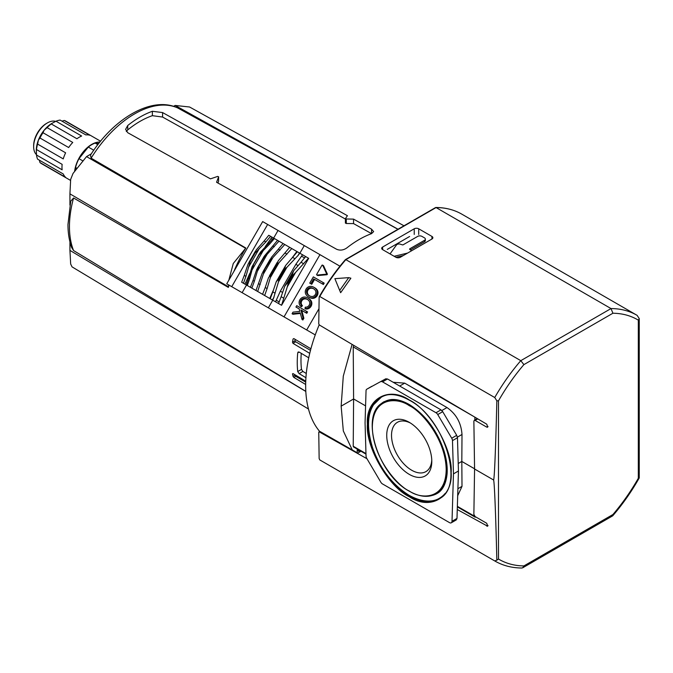 <?xml version="1.0" encoding="UTF-8"?>
<svg xmlns="http://www.w3.org/2000/svg" width="673" height="673" viewBox="0 0 673 673"><rect width="100%" height="100%" fill="white"/><g stroke="black" fill="none" stroke-linecap="round" stroke-linejoin="round"><path stroke-width="1.01" d="M409.268 496.708C388.456 486.781 365.574 447.158 367.382 424.167C365.574 399.089 388.447 385.881 409.268 399.981C430.072 409.916 452.954 449.539 451.146 472.53C452.954 497.599 430.081 510.807 409.268 496.708M380.321 404.549A53.007 30.605 60 0 1 384.005 401.722L391.013 399.56C396.447 399.055 402.504 400.696 409.192 404.481C425.016 414.383 436.567 429.677 443.827 450.346C446.536 458.902 447.612 466.768 447.082 473.943C445.703 487.067 440.335 491.778 437.013 493.528A53.007 30.605 60 0 1 432.722 495.311M445.089 493.486A58.29 33.65 60 0 1 439.654 498.104C434.909 501.259 424.537 503.749 409.192 495.353C392.435 484.897 380.203 468.955 372.489 447.511C366.894 428.886 367.256 414.635 373.574 404.767L381.364 397.146A58.29 33.65 60 0 1 388.085 394.748M381.65 396.574A58.652 33.86 -120 0 0 371.967 407.695M372.312 426.598A52.763 30.462 60 0 1 382.441 402.934L383.299 402.378A52.822 30.495 60 0 1 391.837 399.501M409.268 474.364A31.867 18.398 60 0 1 386.731 435.338A31.867 18.398 60 0 1 409.268 422.324L409.268 422.324A31.867 18.398 60 0 1 431.797 461.358A31.867 18.398 60 0 1 409.268 474.364M410.496 423.073A28.476 16.446 -120 0 0 397.735 422.122A28.476 16.446 -120 0 0 392.973 444.836A28.476 16.446 -120 0 0 411.657 470.217A28.476 16.446 -120 0 0 426.211 471.437A28.476 16.446 -120 0 0 431.763 459.911M319.179 324.857A119.744 69.134 120 0 0 319.86 431.654L319.355 431.94L366.953 458.717M352.257 449.943L343.323 430.964L341.152 406.147L343.289 376.148L352.097 344.391M410.421 249.876L424.47 241.767A3.029 1.75 0 0 0 425.353 240.53L425.353 239.092A3.029 1.75 0 0 0 424.47 237.855L421.954 236.4A3.029 1.75 180 0 0 417.672 236.4L402.875 244.947L401.041 244.459A2.818 1.624 180 0 0 396.447 244.989L390.037 253.914M395.909 257.296L403.379 255.513M387.261 249.405L409.605 236.501M353.762 345.375L353.224 346.906L353.603 398.954L341.152 406.147M365.582 405.869L353.603 398.954L353.224 446.241L353.544 446.956L365.994 454.14M357.245 449.093L357.153 452.744M357.262 450.363L359.828 451.861A1.758 1.018 120 0 1 359.828 451.844M411.329 250.92A2.818 1.624 180 0 0 410.513 249.927L409.672 248.867L424.47 240.328A3.029 1.75 0 0 0 425.353 239.092M394.142 256.278L407.628 253.056M393.209 382.281L404.709 383.147L446.99 407.552C456.168 413.954 461.173 422.93 462.006 434.472L461.813 461.434L474.515 468.761L474.532 466.103M474.869 419.977L474.886 417.167M457.362 506.357L474.886 516.41M474.532 471.588L474.574 468.728M458.229 463.504L461.813 461.434L462.006 486.352L457.69 495.723M476.089 517.116L474.886 516.477L475.222 517.209L457.346 506.887M371.79 386.319L366.777 389.213A3.525 2.036 -120 0 0 366.045 390.727L365.06 422.829L366.045 456.067A3.525 2.036 -120 0 0 366.81 458.473L380.792 482.146A3.525 2.036 -120 0 0 382.525 483.954L449.522 522.635A3.525 2.036 -120 0 0 451.28 522.803A3.525 2.036 -120 0 0 452.012 521.289L456.992 518.42L458.448 470.991L457.463 437.753L456.706 435.338L442.716 411.674L440.983 409.865L387.505 378.992L385.772 378.798L366.81 389.196L385.772 378.798M451.28 522.803L456.26 519.926L456.992 518.42M442.716 411.674L437.736 414.551L451.718 438.216A3.525 2.036 60 0 1 452.483 440.622L453.467 473.868L458.448 470.991M387.505 378.992L382.525 381.86L436.003 412.742L440.983 409.865M453.467 473.868L452.012 521.289M437.736 414.551A3.525 2.036 -120 0 0 436.003 412.742M382.525 381.86A3.525 2.036 -120 0 0 380.792 381.675M425.816 500.973A58.652 33.86 -120 0 0 440.293 498.146M442.859 487.858A52.822 30.495 60 0 1 436.087 493.822L435.179 494.285A52.763 30.462 60 0 0 446.931 469.678A52.763 30.462 60 0 0 409.621 405.062A52.763 30.462 60 0 0 382.441 402.934C359.491 415.199 378.024 475.003 409.377 491.24C419.203 496.783 427.809 497.801 435.179 494.285M498.483 400.856L496.842 400.788C495.715 448.428 494.302 481.944 493.502 479.942C494.302 478.915 495.715 512.885 496.842 560.163L498.483 559.027L498.483 400.856C505.945 387.783 514.408 375.702 523.888 364.623L612.918 313.231C622.39 313.357 630.862 315.662 638.315 320.129L638.315 478.293C630.862 491.374 622.39 503.446 612.918 514.525L523.888 565.926C514.408 565.791 505.945 563.494 498.483 559.027M496.842 560.163L494.739 560.937L319.784 459.928L319.145 458.54L318.75 432.302L319.355 431.94L318.75 432.302M494.739 560.937A141.936 81.946 120 0 0 494.941 561.055C502.95 565.648 511.917 567.962 521.861 568.012L522.736 567.776L523.888 565.926M522.736 567.776L612.607 515.897L612.918 514.525M612.775 515.754C622.643 504.27 631.434 491.744 639.14 478.15L638.315 478.293M639.249 477.948L639.249 318.573L638.315 320.129M639.249 318.573L637.087 315.334A141.936 81.946 120 0 0 636.877 315.216A141.936 81.946 120 0 0 611.017 308.571L612.918 313.231M435.296 208.007L436.07 207.562L435.296 208.007L436.07 207.562L611.017 308.571L520.801 360.661L523.888 364.623M457.261 509.528L487.673 526.236L486.756 523.291L475.138 516.578L473.868 514.391L474.574 469.014L473.868 421.205L474.246 420.339L475.138 420.423L486.756 427.128L487.647 427.212L486.815 424.234L319.355 324.983L318.75 323.906L319.145 297.205L319.784 296.515L494.739 397.524L496.842 400.788M474.574 469.014L493.502 479.942M319.145 297.205L319.784 296.515A141.936 81.946 120 0 1 345.855 259.652L436.07 207.562A141.936 81.946 120 0 1 461.93 214.216L637.095 315.343M494.739 397.524A141.936 81.946 120 0 1 520.801 360.661L345.855 259.652L345.375 259.921M431.94 236.433A3.172 1.834 180 0 1 432.865 237.729A3.172 1.834 180 0 1 431.94 239.016L431.94 236.433L418.715 228.795L418.715 234.473M382.626 249.633A3.172 1.834 180 0 1 381.7 248.337A3.172 1.834 180 0 1 382.626 247.041L382.626 249.633L395.85 257.263A3.172 1.834 180 0 0 400.334 257.263L431.94 239.016M414.231 234.423L414.231 228.795L382.626 247.041M414.231 228.795A3.172 1.834 180 0 1 418.715 228.795M350.885 278.193L340.639 292.705L334.868 278.664L348.732 277.638L350.885 278.193M360.938 451.221L357.733 453.072L320.07 431.528M348.732 277.638L339.672 290.467M283.274 243.643L279.186 241.279L283.089 243.542L271.345 257.465L269.881 260.939L284.772 244.509L289.87 247.454M283.089 243.542L284.772 244.509M269.881 260.939L262.159 273.373L255.976 290.509L257.658 291.485L263.387 274.088L272.582 258.171M309.328 297.382A11.769 9.607 -60 0 0 309.353 297.399L308.478 296.894A11.769 9.607 120 0 1 308.444 296.877A11.769 9.607 120 0 1 308.411 296.86L308.411 296.86A11.769 9.607 120 0 1 307.182 295.977A8.244 6.73 120 0 1 306.055 294.656A6.696 5.468 120 0 1 305.466 293.352A5.325 4.349 120 0 1 305.306 291.316A4.82 3.937 120 0 1 307.578 287.388A5.325 4.349 120 0 1 309.42 286.505A6.696 5.468 120 0 1 310.842 286.361A8.244 6.73 120 0 1 312.55 286.681A11.769 9.607 120 0 1 313.929 287.304A11.769 9.607 120 0 1 313.963 287.321A11.769 9.607 120 0 1 313.988 287.337A11.769 9.607 120 0 1 315.225 288.221A8.244 6.73 120 0 1 316.352 289.541A6.696 5.468 120 0 1 316.941 290.845L317.824 291.35A6.696 5.468 -60 0 0 317.235 290.046A8.244 6.73 -60 0 0 316.1 288.725A11.769 9.607 -60 0 0 314.871 287.851A11.769 9.607 -60 0 0 314.838 287.834L314.022 287.363M309.294 297.365L308.411 296.86L309.294 297.365M326.868 274.735A0.53 0.429 -60 0 0 327.322 273.945L326.447 273.431A0.53 0.429 120 0 1 325.984 274.222L326.868 274.735L317.925 275.56A0.53 0.429 -60 0 1 317.698 275.518L316.815 275.005A0.53 0.429 120 0 1 316.705 274.332L321.904 265.347A0.53 0.429 120 0 1 322.687 265.271L323.57 265.776A0.53 0.429 -60 0 0 323.2 265.566M309.353 295.767L309.151 295.649A9.128 7.453 120 0 1 309.05 295.598L309.05 295.598A9.128 7.453 120 0 1 307.561 294.387A6.032 4.921 120 0 1 306.863 293.361A4.046 3.306 120 0 1 306.509 291.594A3.424 2.793 120 0 1 307.065 289.71A3.424 2.793 120 0 1 308.419 288.28A4.046 3.306 120 0 1 310.127 287.708A6.032 4.921 120 0 1 311.363 287.8A9.128 7.453 120 0 1 313.155 288.49A9.128 7.453 120 0 1 313.256 288.549A9.128 7.453 120 0 1 313.357 288.599A9.128 7.453 120 0 1 314.846 289.811A6.032 4.921 120 0 1 315.544 290.837A4.046 3.306 120 0 1 315.898 292.604A3.424 2.793 120 0 1 315.343 294.488A3.424 2.793 120 0 1 313.98 295.918A4.046 3.306 120 0 1 312.28 296.49A6.032 4.921 120 0 1 311.044 296.398A9.128 7.453 120 0 1 309.252 295.708L309.252 295.708A9.128 7.453 120 0 1 309.151 295.649M339.949 266.197L262.672 221.585L226.751 283.804L315.258 334.91M318.977 308.671L306.686 329.955M241.817 282.34L246.52 285.049L242.12 292.679M259.147 254.739L253.704 264.169L259.256 253.898L259.147 254.739L269.604 244.097L268.577 243.508L273.474 237.99L270.765 236.425L271.968 237.115L265.221 246.638M284.982 244.627L299.872 253.233L304.28 245.603M273.474 237.99L277.722 240.438M303.733 263.808L301.041 262.251L305.643 256.556L299.931 253.258L308.697 258.323L281.575 305.29L287.253 286.891L295.598 272.439L308.503 258.213M268.35 307.822L272.758 300.2L281.575 305.29M302.816 319.953L303.885 318.321L301.807 310.421L306.787 313.298L307.578 311.919L296.734 305.66L295.943 307.039L299.165 308.89L299.813 311.389L292.991 312.146L292.065 313.744L300.2 312.844L302.034 319.498L303.001 317.816L300.924 309.908L305.904 312.785L306.695 311.414M292.065 313.744L292.948 314.257L300.351 313.433M296.827 307.544L299.165 308.89M310.623 283.644L311.742 284.292L314.56 279.413L323.402 284.511L324.193 283.14L313.349 276.881L309.74 283.131L310.867 283.779L313.677 278.9L322.518 284.006L323.318 282.635M316.941 290.845A5.325 4.349 120 0 1 317.101 292.881A4.82 3.937 120 0 1 314.829 296.81A5.325 4.349 120 0 1 312.979 297.693A6.696 5.468 120 0 1 311.557 297.836A8.244 6.73 120 0 1 309.849 297.516A11.769 9.607 120 0 1 308.478 296.894L309.353 297.399A11.769 9.607 -60 0 0 310.733 298.03A8.244 6.73 -60 0 0 312.44 298.349A6.696 5.468 -60 0 0 313.862 298.206A5.325 4.349 -60 0 0 315.704 297.323A4.82 3.937 -60 0 0 317.976 293.386A5.325 4.349 -60 0 0 317.824 291.35M307.527 299.485A9.128 7.453 120 0 0 306.08 298.98A6.032 4.921 120 0 0 304.844 298.888A4.046 3.306 120 0 0 303.136 299.468A3.424 2.793 120 0 0 301.782 300.89A3.424 2.793 120 0 0 301.226 302.783A4.046 3.306 120 0 0 301.58 304.549A6.032 4.921 120 0 0 302.278 305.567A9.128 7.453 120 0 0 302.421 305.727L301.462 306.745L300.579 306.232A8.244 6.73 120 0 1 299.889 305.332A6.696 5.468 120 0 1 299.3 304.028A5.325 4.349 120 0 1 299.14 301.992A4.82 3.937 120 0 1 301.411 298.063A5.325 4.349 120 0 1 303.254 297.18A6.696 5.468 120 0 1 304.684 297.037A8.244 6.73 120 0 1 306.392 297.357A11.769 9.607 120 0 1 307.763 297.979A11.769 9.607 120 0 1 307.797 297.996A11.769 9.607 120 0 1 307.83 298.013A11.769 9.607 120 0 1 309.058 298.896A8.244 6.73 120 0 1 310.186 300.217A6.696 5.468 120 0 1 310.775 301.521A5.325 4.349 120 0 1 310.934 303.557A4.82 3.937 120 0 1 308.663 307.485A5.325 4.349 120 0 1 306.821 308.369A6.696 5.468 120 0 1 305.399 308.512A8.244 6.73 120 0 1 304.945 308.478L305.82 308.991A8.244 6.73 -60 0 0 306.274 309.025A6.696 5.468 -60 0 0 307.696 308.882A5.325 4.349 -60 0 0 309.546 307.998A4.82 3.937 -60 0 0 311.818 304.061A5.325 4.349 -60 0 0 311.658 302.026A6.696 5.468 -60 0 0 311.069 300.722A8.244 6.73 -60 0 0 309.942 299.401A11.769 9.607 -60 0 0 308.705 298.526A11.769 9.607 -60 0 0 308.68 298.509L307.864 298.038M327.322 273.945L323.57 265.776M272.758 300.2L246.52 285.049M270.588 236.324L265.827 241.918L264.161 240.959L268.771 235.272L270.765 236.425M272.952 238.747L273.457 237.981L271.968 237.115M246.453 285.016L246.755 284.132M247.513 285.63L246.36 284.957L248.69 277.957L249.717 278.546L252.013 270.016L263.362 250.356M243.651 283.392L241.649 282.239L244.274 275.408L245.939 276.367L243.466 283.291M245.939 276.367L250.221 261.461L249.742 261.267L248.009 264.228L244.274 275.408M264.161 240.959L256.354 249.784L249.002 262.243M274.634 238.654L279.186 241.279M291.989 248.674L299.493 253.006L297.794 255.9L299.493 253.014L299.931 253.258M281.381 305.18L278.521 303.531L281.146 296.7L283.846 298.257M272.809 300.234L270.226 298.736L272.817 291.889L275.038 293.167L278.462 281.937L286.917 267.299L284.284 269.259L285.655 265.448L297.348 251.769M306.787 313.298L305.904 312.785M301.807 310.421L300.924 309.908M303.885 318.321L303.001 317.816M302.909 320.003L302.034 319.498M323.402 284.511L322.518 284.006M314.56 279.413L313.677 278.9M311.742 284.292L310.867 283.779M312.979 297.693L313.862 298.206M310.775 301.521L311.658 302.026M306.821 308.369L307.696 308.882M307.292 299.334L307.09 299.224A9.128 7.453 120 0 1 307.191 299.275A9.128 7.453 120 0 1 308.68 300.486A6.032 4.921 120 0 1 309.378 301.512A4.046 3.306 120 0 1 309.731 303.279A3.424 2.793 120 0 1 309.176 305.163A3.424 2.793 120 0 1 307.822 306.594A4.046 3.306 120 0 1 306.114 307.166A6.032 4.921 120 0 1 305.332 307.149L304.945 308.478M301.782 300.89L300.898 300.385A3.424 2.793 120 0 1 302.253 298.955A4.046 3.306 120 0 1 303.96 298.383A6.032 4.921 120 0 1 305.197 298.476A9.128 7.453 120 0 1 306.989 299.165A9.128 7.453 120 0 1 307.09 299.224M302.421 305.727L301.546 305.222A9.128 7.453 120 0 1 301.395 305.062A6.032 4.921 120 0 1 300.696 304.036A4.046 3.306 120 0 1 300.343 302.27A3.424 2.793 120 0 1 300.898 300.385M300.579 306.232L301.546 305.222M326.447 273.431L322.687 265.271M317.925 275.56L317.042 275.055L325.984 274.222M317.042 275.055A0.53 0.429 120 0 1 316.815 275.005L317.698 275.518M252.064 288.254L250.415 287.304L253.031 280.464L254.36 281.23L257.322 271.328L267.156 254.301L278.975 241.161M264.868 295.649L262.571 294.32L265.229 287.506L267.105 288.591L271.303 274.34L268.477 277.772L265.229 287.506M272.464 239.395L271.101 238.604M249.733 273.44L245.712 282.593L247.067 283.375M245.712 282.593L244.846 284.09M249.742 261.267L255.126 251.635M254.646 252.762L255.059 253.082L265.827 241.918M289.684 247.344L278.311 260.737L276.384 264.699L278.992 262.68L291.771 248.547M251.853 288.137L254.36 281.23M269.604 244.097L274.407 238.528M247.294 285.495L249.717 278.546M277.528 240.328L264.228 256.245L264.035 257.566L256.733 269.444L253.031 280.464M297.794 255.9L299.779 253.174M264.649 295.523L267.105 288.591M273.095 290.719L269.747 298.467M296.869 251.492L291.838 258.255M278.462 281.937L278.841 278.689L276.224 281.777L272.817 291.889M301.041 262.251L293.756 270.613L292.267 274.567L293.091 274.954L295.598 272.439M293.091 274.954L288.179 283.459L287.253 286.891M288.179 283.459L287.43 282.946L284.755 286.202L281.146 296.7M302.522 254.756L295.842 264.321L280.347 291.165L276.267 300.234L279.295 301.984M276.267 300.234L275.4 301.731M272.38 299.981L274.029 297.062L272.372 299.981M272.658 300.141L274.029 297.062M304.692 258.003L301.664 256.253M264.43 270.369L263.387 274.088M264.035 257.566L267.156 254.301M258.592 266.996L257.322 271.328M268.577 243.508L260.51 252.055L258.962 254.638L252.064 266.693L248.69 277.957M253.704 264.169L252.013 270.016M286.917 267.299L298.03 255.488M273.785 297.474L275.038 293.167M313.685 288.81A9.128 7.453 -60 0 0 312.247 288.305A6.032 4.921 -60 0 0 311.002 288.212A4.046 3.306 -60 0 0 309.302 288.793A3.424 2.793 -60 0 0 307.94 290.214L307.065 289.71M307.94 290.214A3.424 2.793 -60 0 0 307.384 292.107A4.046 3.306 -60 0 0 307.738 293.874A6.032 4.921 -60 0 0 308.436 294.892A9.128 7.453 -60 0 0 309.597 295.893M229.013 285.108A95.6 55.194 120 0 0 228.34 287.413L73.559 197.988L70.741 201.227L67.965 224.513C67.956 233.026 69.201 240.732 71.683 247.622L73.559 250.541L305.811 391.366M345.611 218.961L353.552 219.12L371.538 229.156L373.65 231.605L371.538 233.649A97.148 56.086 120 0 0 359.205 239.479A97.148 56.086 120 0 0 346.881 247.883C343.524 250.23 340.117 250.693 336.668 249.288L216.58 182.274L218.582 176.89L217.716 176.41L210.456 178.858L127.727 132.699L125.607 129.359L127.727 125.514A92.142 53.201 -60 0 1 140.051 117.035A92.142 53.201 -60 0 1 152.376 111.281L162.588 112.568L347.428 215.705L345.426 218.632M397.928 229.291L177.664 107.924C152.005 95.734 113.821 118.112 90.485 155.101L91.116 158.155L245.83 248.017A95.6 55.194 120 0 0 233.901 271.412M127.727 125.514L127.727 129.914A86.859 50.147 -60 0 1 140.051 121.35A86.859 50.147 -60 0 1 152.376 115.68L152.376 111.281M346.292 219.112L346.292 223.512L353.552 223.596L371.538 233.624L371.538 229.156M346.292 223.512L345.426 223.024L345.426 218.801M162.588 112.568L162.588 117.052L345.4 219.045M162.588 117.052L152.376 115.68M305.668 384.468L293.823 377.393L293.058 376.4A97.164 56.095 -60 0 1 292.503 373.843L292.991 373.565L305.752 381.179M292.503 373.843L292.991 373.565L292.503 373.843M309.731 353.359L292.991 343.365L292.503 342.212A97.164 56.095 -60 0 1 293.058 339.015L293.823 338.578L310.901 348.774M293.058 339.015L293.823 338.578L293.058 339.015M218.582 181.289L218.607 176.763L218.582 181.289L217.926 183.031M305.937 377.696L299.115 373.624L297.727 371.546A97.307 56.179 -60 0 1 297.727 352.854L298.198 351.987L299.115 352.055L308.73 357.8M353.552 219.12L353.552 223.596M127.727 129.914L126.314 131.487M306.282 373.473L302.884 371.446L299.115 373.624M297.727 371.546L301.487 369.376A92.024 53.133 -60 0 1 301.252 353.333M245.83 248.017L233.279 263.48L228.845 280.17M228.685 284.923L228.34 287.413M91.309 153.839L86.539 156.599L245.494 248.211M398.029 229.224L175.14 105.442L173.567 106.351M175.14 105.442L189.567 106.999L403.985 225.791M292.503 342.212L295.077 340.723L295.077 339.327M295.077 340.723A0.883 0.505 -120 0 0 295.699 341.8L292.991 343.365M310.489 350.339L295.699 341.8M293.058 376.4L295.077 374.811M295.077 375.231A0.883 0.505 -120 0 0 295.699 376.308L293.823 377.393M305.719 382.096L295.699 376.308M308.478 409.024L72.045 266.87L70.665 264.009L69.933 250.381L305.82 391.45M69.933 241.834L69.933 250.381M228.34 286.706L69.933 193.849L69.933 205.063M301.487 369.376L302.884 371.446M69.933 193.849L70.665 179.38L73.02 173.474L86.539 156.599M97.846 144.645L95.171 143.097A24.127 13.931 120 0 0 91.738 144.678A24.127 13.931 120 0 0 88.306 147.059L93.766 150.214M99.898 142.037A24.48 14.133 120 0 0 91.738 144.392A24.48 14.133 120 0 0 74.594 171.522M100.571 141.212L65.878 121.182A24.48 14.133 120 0 0 64.255 120.467L89.904 135.273A24.48 14.133 120 0 0 85.816 134.911L60.158 120.097A24.48 14.133 120 0 0 56.002 121.216L81.652 136.022A24.48 14.133 120 0 0 79.288 137.199A24.48 14.133 120 0 0 76.924 138.756L51.274 123.941A24.48 14.133 120 0 0 47.11 127.634L72.76 142.449A24.48 14.133 120 0 0 68.663 147.538L43.013 132.732A24.48 14.133 120 0 0 39.968 138.007L65.618 152.813A24.48 14.133 120 0 0 63.254 158.904L37.604 144.098A24.48 14.133 120 0 0 36.493 149.549L62.143 164.355A24.48 14.133 120 0 0 62.143 169.815L36.493 155.009A24.48 14.133 120 0 0 37.604 159.173L63.254 173.979A24.48 14.133 120 0 0 65.618 177.344L39.968 162.53A24.48 14.133 120 0 0 41.398 163.581L70.631 180.457M33.65 146.655L33.65 145.646A18.137 10.474 120 0 1 46.479 123.437L47.346 122.932A19.374 11.18 120 0 0 33.65 146.655A19.374 11.18 120 0 0 36.477 154.647M83.04 161.007L78.985 158.66A24.127 13.931 120 0 0 75.553 167.51L77.101 168.401M78.985 158.66L88.306 147.059M75.553 170.328L75.553 167.51M95.171 143.097L98.796 143.425M36.493 155.009L36.325 150.214A21.839 12.61 120 0 1 38.395 140.102L39.968 138.007M37.604 144.098L38.395 140.102A21.839 12.61 120 0 1 44.048 130.318L47.11 127.634M43.013 132.732L44.048 130.318A21.839 12.61 120 0 1 51.771 123.47L56.002 121.216M51.274 123.941L51.771 123.47L51.274 123.941M61.95 121.132L64.255 120.467M39.968 162.53L39.396 160.199M55.682 121.384A19.374 11.18 120 0 0 47.346 122.932L46.479 123.437M409.621 496.077A58.702 33.894 60 0 1 371.025 443.515A58.702 33.894 60 0 1 381.187 396.801C389.078 392.982 398.475 394.117 409.377 400.225C444.424 418.219 464.925 485.485 439.864 498.432A58.702 33.894 60 0 1 409.621 496.077M409.268 490.996C398.458 486.47 372.834 458.877 372.329 427.019C372.834 395.741 398.458 397.743 409.268 405.693C420.07 410.219 445.694 437.812 446.199 469.67C445.694 500.948 420.07 498.945 409.268 490.996M424.47 240.328L424.47 241.767M409.672 249.447L409.672 248.867M473.371 416.267L353.224 346.906M353.224 446.241L365.977 453.602M462.006 434.472L457.396 437.139M446.99 407.552L441.841 410.522M404.709 383.147L399.703 386.033M462.006 486.352L457.901 488.716M360.105 451.709L357.228 450.044M457.463 437.753L452.483 440.622M451.718 438.216L456.706 435.338M462.132 214.334A141.936 81.946 120 0 0 461.93 214.216C454.208 209.774 445.501 207.536 435.801 207.486M486.815 526.151L488.026 525.453M486.756 427.128L488.026 426.396M477.788 418.884L475.138 420.423M280.061 250.137L278.529 249.254M258.642 283.703L260.173 284.586M267.652 224.454L231.731 286.681M278.042 230.452L273.642 238.082M319.953 254.655L284.023 316.874M315.225 288.221L316.1 288.725M316.352 289.541L317.235 290.046M317.101 292.881L317.976 293.386M314.829 296.81L315.704 297.323M311.557 297.836L312.44 298.349M309.849 297.516L310.733 298.03M309.058 298.896L309.942 299.401M310.186 300.217L311.069 300.722M310.934 303.557L311.818 304.061M308.663 307.485L309.546 307.998M305.399 308.512L306.274 309.025M306.08 298.98L305.197 298.476M304.844 298.888L303.96 298.383M303.136 299.468L302.253 298.955M301.226 302.783L300.343 302.27M301.58 304.549L300.696 304.036M302.278 305.567L301.395 305.062M270.496 277.385L278.992 262.68M248.379 267.518L259.383 248.463M255.059 253.082L250.221 261.461M287.001 254.142L285.116 253.056M270.941 274.13L276.384 264.699M274.248 246.781L272.918 246.015M264.186 270.226L269.637 260.796M258.323 266.844L263.774 257.414M276.754 264.91L271.303 274.34M294.925 258.718L292.705 257.439M278.841 278.689L284.284 269.259M287.43 282.946L292.267 274.567M312.247 288.305L311.363 287.8M311.002 288.212L310.127 287.708M309.302 288.793L308.419 288.28M307.384 292.107L306.509 291.594M307.738 293.874L306.863 293.361M308.436 294.892L307.561 294.387M279.211 278.9L284.654 269.469M295.842 264.321L297.853 265.482M280.347 291.165L282.357 292.318M73.559 197.988A92.016 53.125 120 0 0 69.454 226.633A92.016 53.125 120 0 0 73.559 250.541M177.916 108.042A92.016 53.125 120 0 0 134.516 113.947A92.016 53.125 120 0 0 91.116 158.155M299.115 352.055L297.727 352.854M319.995 460.054L494.941 561.055M319.751 431.418L318.926 431.898M435.582 207.545L345.451 259.585M319.271 296.667C326.952 283.274 335.667 270.925 345.409 259.618M477.283 418.589L474.246 420.339M314.871 287.851L313.929 287.304M308.705 298.526L307.763 297.979M323.419 265.608L322.535 265.103M277.268 262.319L269.326 276.073M270.327 259.004L262.983 271.724M264.228 256.245L257.549 267.82M285.655 265.448L276.224 281.777M293.756 270.613L284.755 286.202M345.4 223.108L345.4 218.717"/></g></svg>
